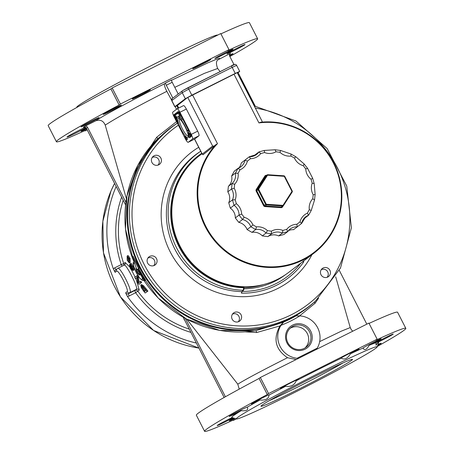 <?xml version="1.0" encoding="UTF-8"?>
<svg xmlns="http://www.w3.org/2000/svg" width="454" height="454" viewBox="0 0 454 454"><rect width="100%" height="100%" fill="white"/><g stroke="black" fill="none" stroke-linecap="round" stroke-linejoin="round"><path stroke-width="0.68" d="M196.27 343.008A113.023 110.299 -127.3 0 1 127.432 296.439A4.523 4.409 52.7 0 0 129.152 295.985L135.621 292.739A2.259 0.482 63.4 0 1 134.986 290.429L128.51 293.676A2.259 2.208 -127.3 0 1 125.627 292.853L127.432 296.439M122.234 266.112A2.259 0.482 63.4 0 1 121.218 264.591L114.743 267.837A4.523 4.409 52.7 0 0 113.358 268.933L115.123 272.338L116.599 271.214C118.25 268.933 129.401 290.753 127.097 291.735L125.627 292.853M113.358 268.933A113.023 110.299 -127.3 0 1 116.167 186.481M369.074 323.413A113.023 4.449 -27.1 0 1 397.579 312.244L405.814 328.327A113.023 4.449 -27.1 0 1 377.325 346.464M233.095 420.126L233.248 420.438L234.525 419.468A113.023 4.449 -27.1 0 1 204.584 431.3L196.355 415.217A113.023 4.449 -27.1 0 1 259.069 378.454L260.341 377.484L268.575 393.573L377.149 339.189L375.872 340.159A113.023 4.449 -27.1 0 1 405.814 328.327M377.149 339.189L368.915 323.106L260.341 377.484M224.14 397.471L183.212 317.267M239.218 389.129L237.788 384.158C246.199 378.988 262.775 370.169 287.507 357.707L296.127 359.562M307.097 308.079A113.023 110.299 -127.3 0 1 306.802 308.306A113.023 110.299 -127.3 0 1 295.27 315.956A21.474 20.958 -127.3 0 1 296.07 315.842A113.324 110.594 -127.3 0 1 283.659 322.056A21.474 20.958 -127.3 0 1 284.221 321.489A113.023 110.299 -127.3 0 1 143.101 273.983A113.023 110.299 -127.3 0 1 169.961 128.386A113.023 110.299 -127.3 0 1 170.256 128.159M287.507 357.707C275.419 349.512 272.899 338.922 279.942 325.944L284.221 321.489M297.012 358.274A21.474 20.958 -127.3 0 1 281.037 325.297A115.282 112.507 52.7 0 0 299.827 315.888A21.474 20.958 -127.3 0 1 317.238 348.144L297.012 358.274L298.647 358.376M283.659 322.056L281.037 325.297M177.338 123.176A113.023 110.299 52.7 0 0 140.269 267.332A113.023 110.299 52.7 0 0 314.037 302.364L315.507 301.047L340.483 268.036L351.402 227.812L346.743 186.044L327.169 148.589L295.934 120.991L254.603 106.06M147.873 258.088A5.085 4.966 -127.3 0 1 156.051 257.889A5.085 4.966 -127.3 0 1 148.572 264.387A5.085 4.966 -127.3 0 1 147.873 258.088A4.858 4.744 -127.3 0 1 153.673 265.715M156.636 155.257A5.085 4.966 -127.3 0 1 159.133 164.592A5.085 4.966 -127.3 0 1 152.998 156.528A5.085 4.966 -127.3 0 1 156.636 155.257M325.234 277.547A5.085 4.966 -127.3 0 1 322.028 268.757A5.085 4.966 -127.3 0 1 329.4 269.511A5.085 4.966 -127.3 0 1 325.234 277.547M232.176 319.23A5.085 4.966 -127.3 0 1 240.569 314.003A5.085 4.966 -127.3 0 1 239.326 321.307A5.085 4.966 -127.3 0 1 232.176 319.23M303.386 260.778L303.771 261.896L302.653 261.561M243.985 286.735L243.991 287.41A74.07 72.282 -127.3 0 1 175.074 236.199A74.07 72.282 -127.3 0 1 199.232 155.058L198.841 155.359A74.07 72.282 -127.3 0 0 174.682 236.494A74.07 72.282 -127.3 0 0 243.594 287.711L243.248 290.242L241.817 291.616L241.375 293.148L242.22 291.451M285.566 274.625A73.361 71.596 -127.3 0 1 281.151 277.7A73.361 71.596 -127.3 0 1 244.019 288.818M280.998 277.803A73.332 71.567 52.7 0 0 285.135 274.92M263.802 284.476A72.033 70.302 -127.3 0 1 244.065 287.717M232.391 314.202A4.858 4.744 -127.3 0 1 238.191 321.829M321.222 269.716A4.858 4.744 -127.3 0 1 327.022 277.337M152.192 157.487A4.858 4.744 -127.3 0 1 157.992 165.114M171.544 100.028L166.834 91.316C164.796 87.316 164.053 84.796 164.592 83.752L165.648 82.951A2.259 0.482 -116.6 0 0 166.289 85.261L172.849 98.081M176.856 105.907L178.093 108.336M176.544 109.261L175.136 106.662M225.734 52.522A10.17 0.403 -27.1 0 1 233.021 49.231A10.17 0.403 -27.1 0 1 220.962 55.825A10.17 0.403 -27.1 0 1 214.912 58.498A10.17 0.403 -27.1 0 1 225.734 52.522M86.674 128.845A10.17 0.403 -27.1 0 1 81.045 131.314A10.17 0.403 -27.1 0 1 86.334 128.193M114.067 108.449A10.17 0.403 -27.1 0 1 121.354 105.158A10.17 0.403 -27.1 0 1 111.809 110.492A10.17 0.403 -27.1 0 1 103.245 114.425A10.17 0.403 -27.1 0 1 114.067 108.449M91.856 120.895A10.17 0.403 -27.1 0 1 99.142 117.609A10.17 0.403 -27.1 0 1 93.098 121.127A10.17 0.403 -27.1 0 1 81.033 126.876A10.17 0.403 -27.1 0 1 91.856 120.895M143.084 93.03A10.17 0.403 -27.1 0 1 150.376 89.739A10.17 0.403 -27.1 0 1 137.403 96.781A10.17 0.403 -27.1 0 1 132.267 99.012A10.17 0.403 -27.1 0 1 143.084 93.03M203.523 62.765A10.17 0.403 -27.1 0 1 210.809 59.474A10.17 0.403 -27.1 0 1 202.246 64.303A10.17 0.403 -27.1 0 1 192.7 68.741A10.17 0.403 -27.1 0 1 203.523 62.765M237.76 47.823A10.17 0.403 -27.1 0 1 245.047 44.532A10.17 0.403 -27.1 0 1 239.769 47.647A10.17 0.403 -27.1 0 1 229.945 52.59A10.17 0.403 -27.1 0 1 226.938 53.799A10.17 0.403 -27.1 0 1 237.76 47.823M229.463 55.144A10.17 0.403 -27.1 0 1 233.033 53.668A10.17 0.403 -27.1 0 1 229.548 55.814M87.185 129.844L85.085 130.894L86.356 129.923A113.023 4.449 -27.1 0 1 56.421 141.756A113.023 4.449 -27.1 0 1 119.135 104.999L120.406 104.028L228.981 49.651L227.709 50.615A113.023 4.449 -27.1 0 1 257.645 38.783A113.023 4.449 -27.1 0 1 229.86 56.529M174.79 87.338L204.368 73.366L217.659 68.48C215.922 63.815 216.07 60.915 218.107 59.786L230.66 53.243A2.259 2.208 52.7 0 0 229.718 56.239L234.054 64.718M84.58 126.405L83.405 127.302A2.259 2.208 -127.3 0 1 86.408 128.323L87.588 127.426A2.259 2.208 52.7 0 0 84.58 126.405L95.72 120.826C100.158 119.3 103.33 120.73 105.232 125.122C116.355 117.864 136.892 106.599 166.834 91.316M85.301 127.273A12.434 0.488 152.9 0 0 80.233 129.736A12.434 0.488 152.9 0 0 67.005 137.023A12.434 0.488 152.9 0 0 73.786 134.078A12.434 0.488 152.9 0 0 85.971 127.727M305.292 309.446L295.719 315.888M157.203 139.242L168.383 129.589M283.131 322.323L255.931 330.682A2.259 0.352 -101 0 1 256.612 332.538L279.942 325.938M132.222 256.578L133.056 256.283L139.361 268.025L138.799 268.45A113.023 110.299 52.7 0 0 145.666 280.129L144.344 281.066L144.934 280.617L138.01 268.847L138.572 268.416L132.222 256.578L136.858 269.721L137.42 269.296L144.344 281.066M352.792 331.182L351.328 329.752L350.244 327.584L341.385 331.131L319.661 341.612M299.827 315.888L296.07 315.842M316.41 349.478L317.238 348.144M299.6 315.87L315.053 303.266L318.606 298.164M217.659 68.486L220.116 71.613M178.201 94.006L172.208 82.293A2.259 0.482 63.4 0 1 171.572 79.983L165.648 82.951M87.588 127.426L125.906 202.308M105.232 125.122L126.428 198.846M238.117 72.663L255.262 106.162M339.297 270.38L366.815 324.156M125.582 204.879L86.408 128.323M185.334 318.441L225.411 396.762M184.324 319.213L184.057 319.491L184.528 320.064M189.136 329.076A101.719 99.267 -127.3 0 1 137.812 291.162L139.282 290.038L135.814 278.433M135.15 277.088L132 270.987M129.736 266.986L125.191 262.503L123.721 263.621A101.719 99.267 -127.3 0 1 123.216 200.248M145.149 293.012L147.919 291.11A101.719 99.267 52.7 0 1 146.279 289.028L143.708 285.884L141.62 284.556L140.768 284.987L141.251 287.518L143.526 290.946A102.621 100.152 52.7 0 0 145.149 293.012L147.113 291.519A102.621 100.152 -127.3 0 1 145.473 289.431L142.914 286.281L140.768 284.987M133.975 270.09L133.158 270.505L133.975 270.09L133.987 268.893L133.062 266.282L131.115 263.292L130.292 263.706L130.536 265.959L129.435 264.705L130.219 268.24L132.12 270.959L131.881 269.131L133.181 270.488L133.192 269.29L132.267 266.68L130.292 263.706M136.983 277.644L135.405 278.637L136.955 277.456L137.727 282.558A102.621 100.152 52.7 0 0 138.879 284.369L140.842 282.876A102.621 100.152 -127.3 0 1 140.082 281.69L138.391 282.978L137.505 277.394A102.621 100.152 -127.3 0 1 136.682 275.918L134.725 277.411A102.621 100.152 52.7 0 0 135.405 278.637M136.682 275.918L137.477 275.527A101.719 99.267 52.7 0 0 138.294 276.997L139.128 282.286M140.082 281.69L140.876 281.293A101.719 99.267 52.7 0 0 141.637 282.479L138.879 284.369M127.273 255.908L128.073 255.506L130.048 258.303L130.23 262.52L129.299 263.002L129.248 258.701L127.137 255.994L127.205 260.256L129.299 263.002M133.817 262.344L133.896 261.913M143.929 280.504L142.755 280.277M144.361 281.054A113.023 110.299 -127.3 0 0 255.931 330.682L253.4 331.051M245.256 331.846L256.612 332.538M176.532 121.604L156.675 137.25A2.259 0.306 -133.8 0 1 157.708 138.742A113.023 110.299 -127.3 0 0 133.436 260.522M156.675 137.25L150.944 145.989M314.497 301.944A2.259 1.22 -135 0 0 315.053 303.266M124.112 265.187C125.616 262.701 138.742 288.358 136.461 289.312L134.986 290.429A2.259 2.208 52.7 0 1 137.812 291.162L135.621 292.739A103.977 101.475 52.7 0 0 190.822 332.368M129.152 295.985A2.259 0.482 -116.6 0 1 128.51 293.676L129.986 292.558C132.863 291.303 119.748 265.641 117.637 268.428M139.599 273.404A3.944 0.846 63.4 0 1 139.798 274.863A3.944 0.846 63.4 0 1 139.701 275.016A3.944 0.846 63.4 0 1 137.187 271.957A3.944 0.846 63.4 0 1 136.143 267.985M136.382 268.564L136.069 268.745L136.733 269.426M136.909 269.693L137.267 272.003L138.663 273.149L139.145 274.749L139.94 274.267M137.267 272.003L138.493 271.39M136.069 268.745L136.387 268.586M128.306 257.424L129.373 260.647L128.908 261.464L128.181 261.544L127.109 258.343L127.585 257.486L128.306 257.424L127.585 257.486M128.908 261.464L128.181 261.544L129.146 261.237M128.391 257.089L127.915 257.94L128.976 261.141M138.294 276.997L137.505 277.394M141.637 282.479L140.842 282.876M130.247 264.296L129.435 264.705M130.043 266.055L130.809 266.833L131.456 269.597L130.417 268.098L130.014 266.067M130.939 265.119L132.063 266.81L132.528 269.114L131.581 268.252L130.911 265.125M131.847 266.231L132.375 267.854L131.581 268.252M131.813 266.248L131.053 266.629M147.919 291.11L147.113 291.519M143.708 285.884L142.914 286.281M141.784 286.23L143.203 287.121L145.218 289.567A102.621 100.152 52.7 0 0 145.933 290.486L144.423 291.638A102.621 100.152 -127.3 0 1 143.708 290.713L142.023 288.194L141.716 286.258M142.454 285.895L142.817 287.791L142.023 288.194M142.817 287.791L144.514 290.31A101.719 99.267 52.7 0 0 145.127 291.105M145.666 280.129L144.934 280.617M137.477 269.409L136.858 269.721M139.361 268.025L138.572 268.416M138.799 268.45L138.01 268.847M305.065 349.188A13.563 13.234 52.7 0 0 306.064 325.955A13.563 13.234 52.7 0 0 285.549 336.232A13.563 13.234 52.7 0 0 305.065 349.188M304.356 348.331A12.434 12.133 -127.3 0 1 288.398 343.689A12.434 12.133 -127.3 0 1 291.173 327.379A12.434 12.133 -127.3 0 1 308.351 329.927A12.434 12.133 -127.3 0 1 306.223 347.168A12.434 12.133 -127.3 0 1 304.356 348.331M305.043 347.957A12.434 12.133 52.7 0 0 306.098 331.647A12.434 12.133 52.7 0 0 290.095 328.304M186.849 319.247L237.788 384.158M236.426 418.951L231.869 417.481A82.503 3.252 -27.1 0 1 241.261 410.671A10.17 0.403 -27.1 0 1 229.202 416.414A10.17 0.403 -27.1 0 1 237.919 411.506A10.17 0.403 -27.1 0 1 247.299 407.136A82.503 3.252 -27.1 0 1 259.972 400.036A10.17 0.403 -27.1 0 1 251.408 403.969A10.17 0.403 -27.1 0 1 260.284 398.981A10.17 0.403 -27.1 0 1 269.523 394.702A10.17 0.403 -27.1 0 1 269.012 395.122A82.503 3.252 -27.1 0 1 285.572 386.32A10.17 0.403 -27.1 0 1 280.43 388.55A10.17 0.403 -27.1 0 1 289.306 383.562A10.17 0.403 -27.1 0 1 298.539 379.283A10.17 0.403 -27.1 0 1 296.229 380.775A82.503 3.252 -27.1 0 1 341.374 358.161A10.17 0.403 -27.1 0 1 340.863 358.28A10.17 0.403 -27.1 0 1 349.739 353.291A10.17 0.403 -27.1 0 1 358.978 349.012A10.17 0.403 -27.1 0 1 350.414 353.848A82.503 3.252 -27.1 0 1 363.092 348.002A10.17 0.403 -27.1 0 1 372.291 342.878A10.17 0.403 -27.1 0 1 381.19 338.775A10.17 0.403 -27.1 0 1 369.13 345.363A82.503 3.252 -27.1 0 1 375.991 342.685A10.17 0.403 -27.1 0 1 386.076 337.288A10.17 0.403 -27.1 0 1 393.215 334.076A10.17 0.403 -27.1 0 1 387.932 337.186A10.17 0.403 -27.1 0 1 378.114 342.129A82.503 3.252 -27.1 0 1 378.647 342.373L377.172 346.924A79.115 3.116 -27.1 0 1 293.006 393.277A79.115 3.116 -27.1 0 1 236.426 418.951A79.115 3.116 -27.1 0 1 269.46 398.901A79.115 3.116 -27.1 0 1 341.431 362.065A79.115 3.116 -27.1 0 1 377.172 346.924M377.949 344.535A10.17 0.403 -27.1 0 1 381.195 343.213A10.17 0.403 -27.1 0 1 377.677 345.375M234.769 418.418A10.17 0.403 -27.1 0 1 229.208 420.852A10.17 0.403 -27.1 0 1 233.804 418.106M232.908 417.822A10.17 0.403 -27.1 0 1 223.039 422.975A10.17 0.403 -27.1 0 1 217.182 425.551A10.17 0.403 -27.1 0 1 222.369 422.487A10.17 0.403 -27.1 0 1 232.13 417.566M204.584 431.3A113.023 4.449 -27.1 0 1 267.304 394.537L268.575 393.573M233.248 420.438L236.296 418.911M296.229 380.775C294.476 385.117 290.923 386.967 285.572 386.32M269.012 395.122C268.649 398.805 265.635 400.439 259.972 400.036M241.261 410.671C246.579 411.171 248.588 409.996 247.299 407.136L247.413 407.346M378.114 342.129L376.054 345.188L375.991 342.685M369.13 345.363C366.491 349.926 364.477 350.806 363.092 348.002L363.296 348.462M350.414 353.848C347.429 358.666 344.416 360.107 341.374 358.161M315.672 376.037A51.427 2.026 152.9 0 0 260.965 406.165A51.427 2.026 152.9 0 0 307.664 384.634A51.427 2.026 152.9 0 0 352.452 359.352A51.427 2.026 152.9 0 0 315.672 376.037M342.946 362.95A49.163 1.935 -27.1 0 1 297.177 387.313A49.163 1.935 -27.1 0 1 269.438 400.564M220.905 33.874A113.023 4.449 -27.1 0 1 249.416 22.7L257.645 38.783M217.704 35.089L217.574 35.049A79.115 3.116 152.9 0 0 138.657 72.09A79.115 3.116 152.9 0 0 76.828 107.076L76.675 107.536M185.147 51.393L191.719 48.107M206.247 40.826L208.885 39.504M86.918 101.849L89.756 100.294M105.288 91.901L110.958 88.87M130.326 78.854L138.271 74.876M56.421 141.756L48.186 125.673A113.023 4.449 -27.1 0 1 110.907 88.91L112.178 87.945L220.752 33.562L228.981 49.651M119.135 104.999L110.907 88.91M267.304 394.537L259.069 378.454M85.085 130.894L84.926 130.587M120.406 104.028L112.178 87.945M243.656 290.078A0.568 0.55 46.2 0 1 243.639 290.095L242.209 291.468A0.568 0.55 46.2 0 0 242.215 291.457A0.568 0.55 46.2 0 1 241.817 291.616A76.488 74.649 -127.3 0 1 169.58 235.978A76.488 74.649 -127.3 0 1 200.18 151.591L200.73 151.239A76.329 74.49 52.7 0 0 171.499 235.308A76.329 74.49 52.7 0 0 243.248 290.242A0.568 0.55 46.2 0 0 243.639 290.095L244.065 287.785L243.594 287.711L243.991 287.41M199.232 155.058A74.07 72.282 -127.3 0 1 201.752 153.231M313.958 253.162A73.463 71.692 52.7 0 0 336.374 168.53A73.463 71.692 52.7 0 0 260.834 122.205L258.939 122.921A72.901 71.142 -127.3 0 1 340.528 207.347A72.901 71.142 -127.3 0 1 237.958 258.718A72.901 71.142 -127.3 0 1 217.483 143.68L215.559 144.883A73.463 71.692 52.7 0 0 203.426 222.806A73.463 71.692 52.7 0 0 269.392 267.485A73.463 71.692 52.7 0 0 313.958 253.162L288.642 272.417A73.463 71.692 -127.3 0 1 244.076 286.741A73.463 71.692 -127.3 0 1 175.738 235.938A73.463 71.692 -127.3 0 1 199.698 155.467L202.002 153.719M215.559 144.883L203.034 154.757L202.212 154.127L212.637 146.04L187.763 97.428M237.175 72.6L262.111 121.337L262.094 122.092M177.162 108.807L183.507 105.629A4.523 0.97 63.4 0 1 183.541 105.606A4.523 0.97 63.4 0 1 186.35 109.051L197.666 131.172A4.523 0.97 63.4 0 1 198.943 135.786L194.567 139.1M254.836 107.11A4.523 0.97 -116.6 0 0 253.434 103.24L242.118 81.124A4.523 0.97 -116.6 0 0 239.877 77.884M177.122 108.818A4.523 0.97 -116.6 0 1 179.932 112.263L191.253 134.384A4.523 0.97 -116.6 0 1 192.524 139.003L188.206 142.284A4.523 0.97 63.4 0 1 188.177 142.306A4.523 0.97 63.4 0 1 185.363 138.862L174.047 116.74A4.523 0.97 63.4 0 1 172.775 112.127L177.094 108.841A4.523 0.97 -116.6 0 1 177.122 108.818L183.541 105.606M189.687 134.526A1.413 0.301 63.4 0 1 189.681 134.532A1.413 0.301 63.4 0 1 188.773 133.402A1.413 0.301 63.4 0 1 188.416 132.006A1.413 0.301 63.4 0 1 189.307 133.107A1.413 0.301 63.4 0 1 189.687 134.526M176.895 119.113A1.413 0.301 63.4 0 1 176.884 119.124A1.413 0.301 63.4 0 1 175.982 117.995A1.413 0.301 63.4 0 1 175.619 116.593A1.413 0.301 63.4 0 1 176.51 117.7A1.413 0.301 63.4 0 1 176.895 119.113M173.803 114.834L178.172 111.508L179.835 118.165A12.434 2.667 -116.6 0 0 177.525 116.905A12.434 2.667 -116.6 0 0 177.054 117.83L176.901 117.66A3.11 0.67 -116.6 0 0 174.864 115.078A3.11 0.67 -116.6 0 0 175.357 117.524A3.11 0.67 -116.6 0 0 177.242 120.486L177.418 120.809A12.434 2.667 -116.6 0 0 178.144 123.221L173.803 114.834L178.547 112.456M181.447 120.106L178.95 111.678L188.995 131.297L188.762 131.467A3.11 0.67 -116.6 0 0 187.655 130.491A3.11 0.67 -116.6 0 0 187.536 130.968L187.173 130.542A12.434 2.667 -116.6 0 0 181.447 120.106L182.894 119.385M191.242 136.489L189.528 137.789L189.102 137.057A12.434 2.667 -116.6 0 0 188.331 133.709L188.586 133.834A3.11 0.67 -116.6 0 0 190.436 136.047A3.11 0.67 -116.6 0 0 189.829 133.357L190.759 134.759A1.697 0.363 63.4 0 1 191.242 136.489M186.708 139.934L184.778 135.996A12.434 2.667 -116.6 0 0 187.105 138.578L187.457 139.367L186.708 139.934M188.03 137.675A10.851 2.327 -116.6 0 0 188.285 137.256A10.851 2.327 -116.6 0 0 185.17 126.978A10.851 2.327 -116.6 0 0 178.808 118.329A10.851 2.327 -116.6 0 0 180.578 128.181A10.851 2.327 -116.6 0 0 188.03 137.675M188.37 136.245A9.721 2.083 63.4 0 1 182.213 128.459A9.721 2.083 63.4 0 1 179.665 118.869M237.595 72.441L187.298 97.729L177.355 105.555M237.635 72.515L237.272 72.793M235.257 73.429L191.832 95.175L188.745 89.149L232.17 67.396L235.257 73.429L239.712 71.414L237.465 73.162M185.323 98.717L174.921 106.628L171.833 100.595L182.236 92.684L185.323 98.717L191.832 95.175M177.401 105.646L174.921 106.628M214.401 146.109L212.637 146.04M287.717 231.585A11.305 11.032 -127.3 0 1 290.134 229.026L287.677 231.648L286.701 229.389L282.865 230.422L282.348 233.089L287.677 231.648L283.949 234.485L278.62 235.927A11.305 11.032 52.7 0 0 267.82 236.625L262.304 235.893A11.305 11.032 52.7 0 0 251.964 232.374L247.095 229.571A11.305 11.032 52.7 0 0 238.787 222.369L235.308 217.931A11.305 11.032 52.7 0 0 230.297 208.136L228.742 202.739A11.305 11.032 52.7 0 0 227.789 191.849L228.39 186.31A11.305 11.032 52.7 0 0 231.648 175.982L234.315 171.147L238.044 168.309L235.376 173.144L238.095 173.292L240.013 169.813L238.044 168.309L240.915 166.749A11.305 11.032 -127.3 0 1 238.106 168.286M238.9 167.957A11.305 11.032 52.7 0 0 241.278 162.952L249.337 156.721L245.007 160.114L247.402 161.119L250.517 158.673L249.337 156.721L256.487 154.525A11.305 11.032 -127.3 0 1 249.473 156.726M254.473 155.733A11.305 11.032 52.7 0 0 255.222 154.74L258.984 151.886L264.307 150.45L259.03 151.88M308.629 215.162L311.251 210.406L309.316 209.663L307.398 213.147L308.584 215.241L304.855 218.079A11.305 11.032 52.7 0 0 304.01 218.425M290.134 229.026A11.305 11.032 -127.3 0 1 297.291 226.835L301.621 223.436L300.015 221.836L296.893 224.282L297.291 226.835L293.562 229.673A11.305 11.032 52.7 0 0 288.432 230.649M238.787 222.369L242.515 219.532A11.305 11.032 -127.3 0 1 250.824 226.739L247.095 229.571M251.964 232.374L255.693 229.537L256.47 226.904L252.963 224.889A13.563 13.234 52.7 0 0 244.156 217.25L241.653 214.055A13.563 13.234 52.7 0 0 236.335 203.67L235.217 199.783L232.471 199.902L228.742 202.739M267.82 236.625L271.549 233.793L271.413 231.165L267.44 230.638L266.033 233.055L262.304 235.893M252.963 224.889L250.824 226.739L255.693 229.537A11.305 11.032 -127.3 0 1 266.033 233.055L271.549 233.793A11.305 11.032 -127.3 0 1 282.348 233.089L278.62 235.927M230.297 208.136L234.026 205.304A11.305 11.032 -127.3 0 1 239.037 215.094L235.308 217.931M241.278 162.952L245.007 160.114A11.305 11.032 -127.3 0 1 240.915 166.749M231.648 175.982L235.376 173.144A11.305 11.032 -127.3 0 1 232.119 183.473L228.39 186.31M227.789 191.849L231.517 189.017L234.207 188.234L234.639 184.25L232.119 183.473L231.517 189.017A11.305 11.032 -127.3 0 1 232.471 199.902L234.026 205.304L236.335 203.67M244.156 217.25L242.515 219.532L239.037 215.094L241.653 214.055M256.487 154.525A11.305 11.032 -127.3 0 0 258.95 151.903L260.709 153.571L264.546 152.533L264.279 150.461M264.546 152.533A13.563 13.234 52.7 0 0 275.998 151.789L275.084 149.758L264.307 150.45M275.084 149.758L280.64 150.478L279.976 152.317A13.563 13.234 52.7 0 0 290.94 156.051L294.447 158.066L295.804 156.817M311.251 210.406L308.584 215.241A11.305 11.032 -127.3 0 0 305.712 216.802L301.621 223.436L297.291 226.835M290.94 156.051L290.974 154.002L280.64 150.478M290.974 154.002L295.849 156.789L304.163 164.002L307.625 168.417L312.641 178.218L314.185 183.615L312.193 183.172A13.563 13.234 52.7 0 0 313.203 194.721L312.772 198.71L314.509 200.078L311.279 210.378M313.203 194.721L315.138 194.499L314.514 200.072M294.447 158.066A13.563 13.234 52.7 0 0 303.255 165.704L304.163 164.002M315.138 194.499L314.185 183.615M303.255 165.704L305.758 168.899L307.591 168.457M305.758 168.899A13.563 13.234 52.7 0 0 311.075 179.285L312.641 178.218M198.863 348.076A113.023 110.299 -127.3 0 1 153.605 330.45A113.023 110.299 -127.3 0 1 114.59 183.399L110.963 191.038L102.848 221.325L103.501 252.884L120.429 296.865L153.577 330.461L198.869 348.093M114.743 267.837A2.259 0.482 -116.6 0 0 116.076 269.568M115.123 272.338A2.259 2.208 -127.3 0 1 115.827 269.755L117.297 268.637A2.259 2.208 52.7 0 0 117.297 268.637A2.259 2.208 52.7 0 0 116.599 271.214M123.539 265.459A2.259 2.208 52.7 0 0 123.721 263.621L121.218 264.591A103.977 101.475 52.7 0 1 121.615 197.121M127.097 291.735A2.259 2.208 52.7 0 0 129.986 292.558L136.461 289.312A2.259 2.208 -127.3 0 1 139.282 290.038M177.349 123.199A112.864 110.146 52.7 0 0 141.983 266.061A112.864 110.146 52.7 0 0 315.507 301.047M255.341 108.103A110.606 107.938 -127.3 0 1 330.12 281.435A110.606 107.938 -127.3 0 1 144.344 264.778A110.606 107.938 -127.3 0 1 178.377 125.202M198.71 147.295A81.011 79.058 52.7 0 0 170.188 251.834A81.011 79.058 52.7 0 0 306.223 264.075A81.011 79.058 52.7 0 0 311.921 254.711M241.375 293.148A77.64 75.767 52.7 0 0 303.771 261.896M300.781 263.184A75.954 74.127 -127.3 0 1 242.288 291.389M244.065 287.779L243.804 289.697M219.526 58.821L219.515 58.214L217.903 58.662L207.779 62.89L171.504 80.296M230.025 53.725L230.66 53.243M164.592 83.752C136.819 97.684 103.404 115.464 95.72 120.826M166.289 85.261L172.208 82.293M117.37 268.586A2.259 2.208 52.7 0 0 117.302 268.637L124.447 264.971A2.259 2.208 52.7 0 0 125.191 262.503M134.095 262.072C131.808 262.128 133.521 267.275 139.236 277.519C141.779 280.186 143.18 281.049 143.453 280.112A10.17 2.185 -116.6 0 0 143.595 279.999M142.261 277.905A9.04 1.941 63.4 0 1 137.443 274.721A9.04 1.941 63.4 0 1 133.794 263.468A9.04 1.941 63.4 0 1 134.441 263.473M130.048 258.303L129.248 258.701M130.23 262.52L129.435 262.917M127.915 257.94L127.109 258.343M130.173 264.336L129.475 264.682M131.087 263.309L130.349 263.678M133.062 266.282L132.267 266.68M133.987 268.893L133.192 269.29M131.11 267.752L130.417 268.098M146.279 289.028L145.473 289.431M144.514 290.31L143.708 290.713M258.939 122.921L233.969 74.127M202.24 153.951L194.624 139.072L188.206 142.284M178.734 108.018L177.344 105.3M253.434 103.24L252.974 103.472M242.118 81.124L241.653 81.351M179.932 112.263L186.35 109.051M191.253 134.384L197.666 131.172M192.524 139.003L198.943 135.786M189.102 137.057L191.248 135.984M186.424 139.594L187.411 139.094M180.794 118.783L182.224 118.068M187.173 130.542L188.314 129.969M173.871 115.061L178.609 112.688M171.731 100.709L171.833 100.595A1.697 1.657 52.7 0 1 172.287 98.507L171.731 100.709L174.818 106.741M239.712 71.414L236.625 65.382L232.17 67.396A1.697 0.363 -116.6 0 0 231.12 66.102L182.69 90.596A1.697 1.657 52.7 0 0 182.236 92.684L188.745 89.149A1.697 0.363 -116.6 0 0 187.689 87.855A1.697 0.363 -116.6 0 0 187.678 87.86L182.945 90.437M234.27 64.729L231.131 66.097M187.689 87.855L231.12 66.102A1.697 0.363 -116.6 0 0 231.109 66.108C233.941 64.071 235.779 63.827 236.625 65.382M217.483 143.68L192.513 94.886M301.649 223.3A11.305 11.032 -127.3 0 1 305.712 216.802M235.217 199.783A13.563 13.234 52.7 0 0 234.207 188.234M234.639 184.25A13.563 13.234 52.7 0 0 238.095 173.292M267.44 230.638A13.563 13.234 52.7 0 0 256.47 226.904M240.013 169.813A13.563 13.234 52.7 0 0 247.402 161.119M282.865 230.422A13.563 13.234 52.7 0 0 271.413 231.165M250.517 158.673A13.563 13.234 52.7 0 0 260.709 153.571M296.893 224.282A13.563 13.234 52.7 0 0 286.701 229.389M307.398 213.147A13.563 13.234 52.7 0 0 300.015 221.836M312.772 198.71A13.563 13.234 52.7 0 0 309.316 209.663M311.075 179.285L312.193 183.172M275.998 151.789L279.976 152.317M266.594 175.306L266.35 175.289A1.697 1.657 52.7 0 0 264.869 176.033L256.249 189.466A1.697 1.657 52.7 0 0 256.175 191.145L263.598 205.656A1.697 1.657 52.7 0 0 265.011 206.587L281.06 207.665A1.697 1.657 52.7 0 0 282.541 206.922L283.273 205.776M281.06 207.665L281.179 207.03L265.13 205.957L265.011 206.587M283.171 205.106L283.546 205.486L283.285 205.77A1.129 1.101 52.7 0 1 282.553 205.985L281.179 207.03A1.129 1.101 -127.3 0 0 281.911 206.814L283.285 205.77A1.129 1.101 52.7 0 0 283.54 205.492L292.166 192.059A1.129 1.101 52.7 0 0 292.217 190.941L284.8 176.419L284.391 176.6L291.82 191.111A0.568 0.55 -127.3 0 1 291.797 191.673L283.171 205.106A0.568 0.55 -127.3 0 1 282.677 205.356L266.629 204.277A0.568 0.55 -127.3 0 1 266.158 203.965L258.729 189.454L258.139 189.778L265.567 204.289A1.129 1.101 52.7 0 0 266.504 204.913L282.553 205.985L282.677 205.356M266.158 203.965L264.194 205.333A1.129 1.101 -127.3 0 0 265.13 205.957L266.504 204.913L266.629 204.277M263.598 205.656L264.194 205.333L256.765 190.822L258.139 189.778A1.129 1.101 52.7 0 1 258.19 188.66L258.757 188.898L267.378 175.46A0.568 0.55 -127.3 0 1 267.871 175.216L283.926 176.288A0.568 0.55 -127.3 0 1 284.391 176.6M258.729 189.454A0.568 0.55 -127.3 0 1 258.757 188.898M267.378 175.46L266.81 175.227L258.19 188.66L256.816 189.704L265.437 176.271L266.81 175.227A1.129 1.101 52.7 0 1 267.066 174.949L267.815 174.728L267.871 175.216M291.82 191.111L292.223 190.93L292.172 192.053L291.797 191.673M283.926 176.288L283.863 175.8L284.8 176.419L292.217 190.941M284.783 176.419A1.129 1.101 52.7 0 0 283.875 175.806L267.826 174.733M282.178 206.61L282.541 206.922M283.863 175.8L267.815 174.728A1.129 1.101 52.7 0 0 267.066 174.949L265.692 175.993A1.129 1.101 -127.3 0 0 265.437 176.271L264.869 176.033M256.249 189.466L256.816 189.704A1.129 1.101 -127.3 0 0 256.765 190.822L256.175 191.145M305.349 309.407L306.802 308.306M168.513 129.486L169.961 128.386M335.682 276.787L350.244 327.584M254.66 330.887L219.804 330.404L186.56 319.094L158.191 298.079L137.46 269.421M133.658 261.192L125.48 228.992L126.944 196.003L137.925 165.103L157.464 138.975M194.533 139.123L202.212 154.127M177.259 105.368L178.638 108.063M188.177 142.306L194.596 139.089M190.436 136.047L191.157 135.684M187.655 130.491L188.387 130.122M177.525 116.905L179.5 115.912M174.864 115.078L178.734 113.137M182.69 90.596L172.287 98.507M292.172 192.053L283.546 205.486"/></g></svg>

